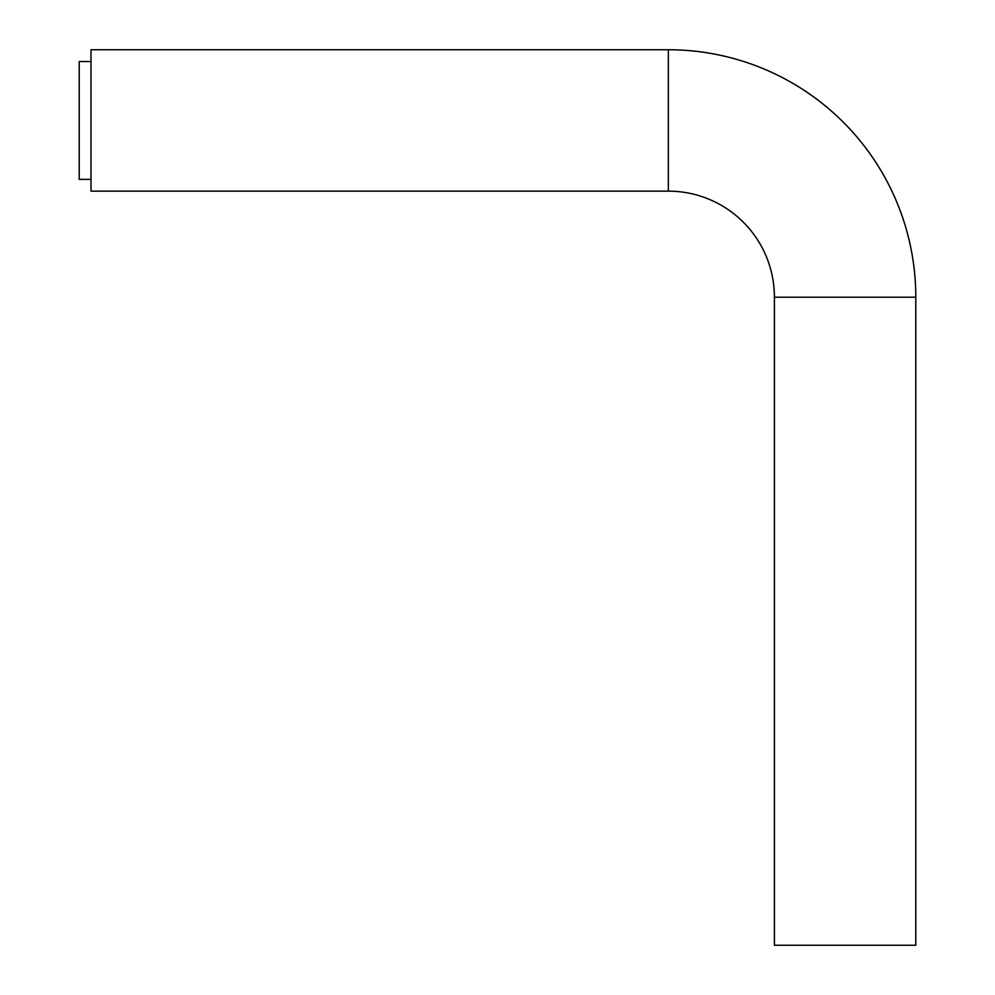 <?xml version="1.0" encoding="UTF-8"?>
<svg xmlns="http://www.w3.org/2000/svg" width="995" height="995" viewBox="0 0 995 995"><rect width="100%" height="100%" fill="white"/><g stroke="black" fill="none" stroke-linecap="round" stroke-linejoin="round"><path stroke-width="1.49" d="M668.354 49.75A247.444 247.444 0 0 1 915.798 297.194L774.396 297.194A106.042 106.042 0 0 0 668.354 191.139L668.354 49.75L90.993 49.75L90.993 191.139L668.354 191.139A106.042 106.042 0 0 1 774.396 297.194L774.396 945.25L915.798 945.25L915.798 297.194L915.798 945.25L774.396 945.25L774.396 297.194L915.798 297.194A247.444 247.444 0 0 0 668.354 49.75L668.354 191.139L90.993 191.139L90.993 49.75L668.354 49.75M79.202 179.361L90.993 179.361L79.202 179.361L79.202 61.528L90.993 61.528L79.202 61.528L79.202 179.361"/></g></svg>
